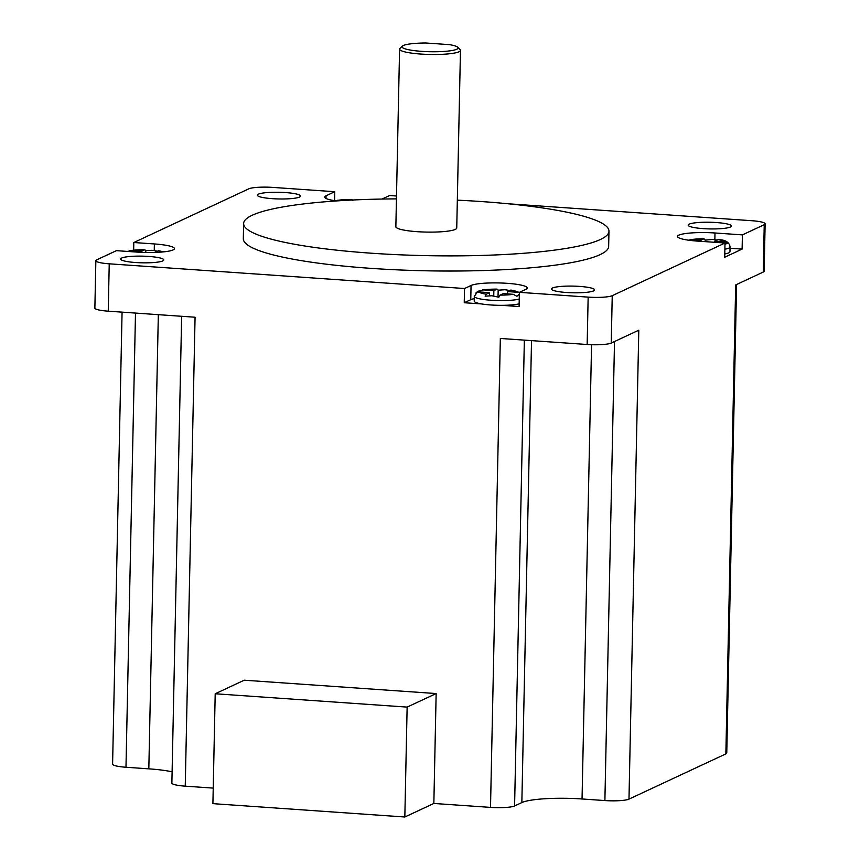 <?xml version="1.0" encoding="UTF-8"?>
<svg xmlns="http://www.w3.org/2000/svg" width="860" height="860" viewBox="0 0 860 860"><rect width="100%" height="100%" fill="white"/><g stroke="black" fill="none" stroke-linecap="round" stroke-linejoin="round"><path stroke-width="1.29" d="M717.1 240.037L712.725 239.402L705.232 240.123L705.2 241.638M724.98 244.186L728.323 243.176L725.303 241.929L714.638 241.187L718.175 239.618C725.442 239.768 729.398 242.24 730.065 247.024A23.973 3.709 -178.8 0 1 724.872 249.206M509.873 290.508L504.917 289.734L498.176 290.175L498.037 296.883M510.733 290.099A19.178 2.967 1.2 0 1 517.505 292.271L507.572 291.583L511.044 290.056L519.375 292.411M498.176 290.175L497.058 289.132L493.866 290.626L483.653 289.917L477.913 291.271L475.773 293.11L479.256 291.948L489.512 292.658L486.276 294.174L485.126 296.152L491.866 295.765L498.832 297.205L500.015 295.109L503.218 293.615L513.194 294.303L516.892 296.27L519.343 294.163M157.509 251.184L152.07 250.303L145.802 250.572L145.77 252.475M156.52 252.367L155.187 252.27L158.649 250.754L163.776 251.851M474.268 298.635A28.778 4.45 1.2 0 0 470.764 299.688L464.239 302.731L481.697 303.945A23.973 3.709 1.2 0 0 490.931 304.977A23.973 3.709 1.2 0 0 501.616 305.332A23.973 3.709 1.2 0 0 519.139 303.827M724.776 253.947A23.973 3.709 1.2 0 0 729.957 251.754L730.065 247.024M148.715 256.43A21.575 3.333 1.2 0 0 120.615 259.032A21.575 3.333 1.2 0 0 135.654 262.526A21.575 3.333 1.2 0 0 163.766 259.935A21.575 3.333 1.2 0 0 148.715 256.43M579.554 286.401A21.575 3.333 1.2 0 0 551.453 288.992A21.575 3.333 1.2 0 0 566.504 292.497A21.575 3.333 1.2 0 0 594.604 289.895A21.575 3.333 1.2 0 0 579.554 286.401M716.305 222.536A21.575 3.333 1.2 0 0 688.204 225.126A21.575 3.333 1.2 0 0 703.254 228.631A21.575 3.333 1.2 0 0 731.355 226.04A21.575 3.333 1.2 0 0 716.305 222.536M285.456 192.565A21.575 3.333 1.2 0 0 257.355 195.166A21.575 3.333 1.2 0 0 272.405 198.671A21.575 3.333 1.2 0 0 300.505 196.069A21.575 3.333 1.2 0 0 285.456 192.565M457.789 47.278L460.1 49.633A30.455 4.708 -178.8 0 1 460.465 50.385A30.455 4.708 -178.8 0 1 420.809 54.051A30.455 4.708 -178.8 0 1 399.577 49.106A30.455 4.708 -178.8 0 1 399.964 48.375L402.383 46.117A28.058 4.343 1.2 0 0 429.978 51.718A28.058 4.343 1.2 0 0 457.789 47.278A28.058 4.343 1.2 0 0 449.479 44.645L425.894 43A28.058 4.343 1.2 0 0 402.383 46.117M460.465 50.385L456.746 228.007A30.455 4.708 -178.8 0 1 417.089 231.673A30.455 4.708 -178.8 0 1 395.858 226.739L399.577 49.106M396.438 198.886A182.707 28.251 1.2 0 0 243.627 223.546A182.707 28.251 1.2 0 0 371.036 253.184A182.707 28.251 1.2 0 0 608.966 231.2A182.707 28.251 1.2 0 0 481.557 201.562A182.707 28.251 1.2 0 0 457.327 200.154M243.627 223.546L243.315 238.704A182.707 28.251 1.2 0 0 370.724 268.341A182.707 28.251 1.2 0 0 608.654 246.358L608.966 231.2M436.149 693.558L244.219 680.206L215.204 693.762L212.904 803.649L404.834 817L433.848 803.455L436.149 693.558L407.135 707.103L215.204 693.762M433.848 803.455L490.512 807.389L500.337 338.453L587.165 344.494A19.178 2.967 1.2 0 0 611.245 343.054L638.797 330.186L628.982 799.123L725.861 753.876L735.687 284.929L763.239 272.061L764.239 224.697A19.178 2.967 1.2 0 0 765.131 223.826A19.178 2.967 1.2 0 0 751.758 220.708L507.722 203.745M501.616 305.332L519.085 306.547L519.375 292.335L588.154 297.119A19.178 2.967 1.2 0 0 612.234 295.679L725.001 243.014L724.711 257.226L742.115 249.099L730.033 248.26M464.239 302.731L464.54 288.519L109.231 263.816L108.242 311.18A19.178 2.967 -178.8 0 1 94.869 308.073L95.858 260.698A19.178 2.967 1.2 0 0 109.231 263.816M213.226 788.104L185.244 786.158L195.07 317.222L108.242 311.18M705.232 240.123L704.017 238.79L700.921 240.23L691.472 239.575L688.709 240.209M145.802 250.572L144.781 249.776L141.481 251.314L130.752 250.572L127.753 251.442M352.858 200.455L351.751 199.434L350.256 200.122M342.839 200.53L337.356 200.294L351.751 199.434A19.178 2.967 1.2 0 0 338.571 200.229M519.236 299.087A23.973 3.709 -178.8 0 1 491.038 300.248A23.973 3.709 -178.8 0 1 474.312 296.356L474.215 301.086A23.973 3.709 1.2 0 0 481.697 303.945M154.241 250.529L154.381 243.95A28.778 4.45 1.2 0 1 174.44 248.626A28.778 4.45 1.2 0 1 136.976 252.087L116.412 250.658L96.761 259.827A19.178 2.967 1.2 0 0 95.858 260.698M133.655 250.099L133.816 242.52L248.755 188.845A19.178 2.967 1.2 0 1 272.835 187.405L334.755 191.715L326.058 195.779A28.778 4.45 1.2 0 0 324.714 197.08A28.778 4.45 1.2 0 0 336.496 200.928M742.115 249.099L742.406 234.887L764.239 224.697M396.492 196.005L389.601 195.521L382.055 199.047M334.572 200.649L334.755 191.715M154.381 243.95L133.816 242.52M519.375 292.335L525.901 289.293A28.778 4.45 1.2 0 0 527.255 287.982A28.778 4.45 1.2 0 0 502.939 283.08A28.778 4.45 1.2 0 0 471.065 285.477L464.54 288.519M742.406 234.887L714.993 232.985A28.778 4.45 1.2 0 0 677.519 236.446A28.778 4.45 1.2 0 0 697.589 241.112L725.001 243.014M736.579 284.52L726.764 753.005A19.178 2.967 -178.8 0 1 725.861 753.876M628.982 799.123A19.178 2.967 -178.8 0 1 604.892 800.563L614.513 341.527M524.353 340.119L514.592 805.96L521.848 802.573A47.956 7.418 -178.8 0 1 582.048 798.972L604.892 800.563M514.592 805.96A19.178 2.967 -178.8 0 1 490.512 807.389M185.244 786.158A19.178 2.967 -178.8 0 1 171.871 783.051L181.643 316.286M135.493 313.072L125.979 767.249L148.823 768.84A47.956 7.418 -178.8 0 1 172.107 771.818M125.979 767.249A19.178 2.967 -178.8 0 1 112.595 764.142L122.066 312.137M765.131 223.826L764.142 271.19A19.178 2.967 -178.8 0 1 763.239 272.061M714.638 241.187L714.606 242.294M690.268 239.639L704.017 238.79A19.178 2.967 1.2 0 0 691.472 239.575M700.921 240.23L700.9 241.337M129.537 250.636L144.781 249.776A19.178 2.967 1.2 0 0 130.752 250.572M141.481 251.314L141.459 252.335M127.753 251.356L126.56 251.356M507.572 291.583L507.518 293.916M482.449 289.981L497.058 289.132A19.178 2.967 1.2 0 0 483.653 289.917M493.866 290.626L493.748 295.947M480.116 291.121L480.106 292.002M489.512 292.658L489.447 295.679M404.834 817L407.135 707.103M725.303 241.929A19.178 2.967 1.2 0 0 717.885 239.671M500.015 295.109A19.178 2.967 1.2 0 0 513.194 294.303M163.12 251.915A19.178 2.967 1.2 0 0 158.337 250.798M587.165 344.494L588.154 297.119M479.256 291.948A19.178 2.967 1.2 0 0 486.276 294.174M612.234 295.679L611.245 343.054M158.337 314.663L148.823 768.84M531.523 340.625L521.848 802.573M591.562 344.709L582.048 798.972M714.853 239.628L714.993 232.985M470.764 299.688L471.065 285.477M326.004 198.434L326.058 195.779M474.312 296.356L477.913 291.271"/></g></svg>
